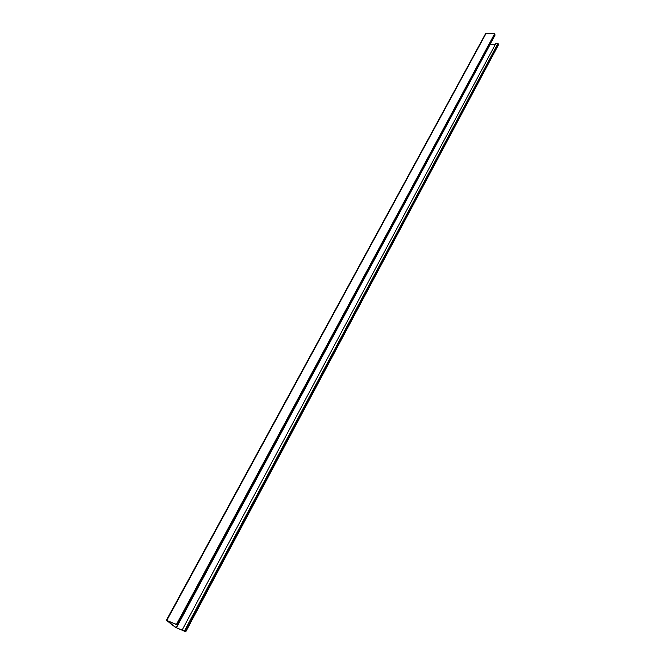 <?xml version="1.0" encoding="UTF-8"?>
<svg xmlns="http://www.w3.org/2000/svg" width="665" height="665" viewBox="0 0 665 665"><rect width="100%" height="100%" fill="white"/><g stroke="black" fill="none" stroke-linecap="round" stroke-linejoin="round"><path stroke-width="1" d="M485.658 33.84L486.173 33.25L494.652 33.707L176.466 624.41L177.555 625.3L174.371 623.662L176.832 624.709L494.793 34.164L176.832 624.709L167.173 620.653L176.059 627.627L185.352 631.434L182.227 629.88L185.352 631.434L498.393 44.206L185.352 631.434L185.759 631.75L175.477 627.386L166.583 620.403L176.466 624.41M494.652 33.707L495.068 35.079L177.555 625.3M495.425 44.264L490.097 44.331M185.759 631.75L498.575 44.655L498.019 43.308L495.915 43.341L182.227 629.88M184.529 630.811L498.019 43.308M486.173 33.25L166.873 620.337L167.239 620.636M177.364 625.216L176.059 627.627L175.477 627.386M490.205 44.355L176.375 627.802M166.425 620.221L485.674 33.474"/></g></svg>
